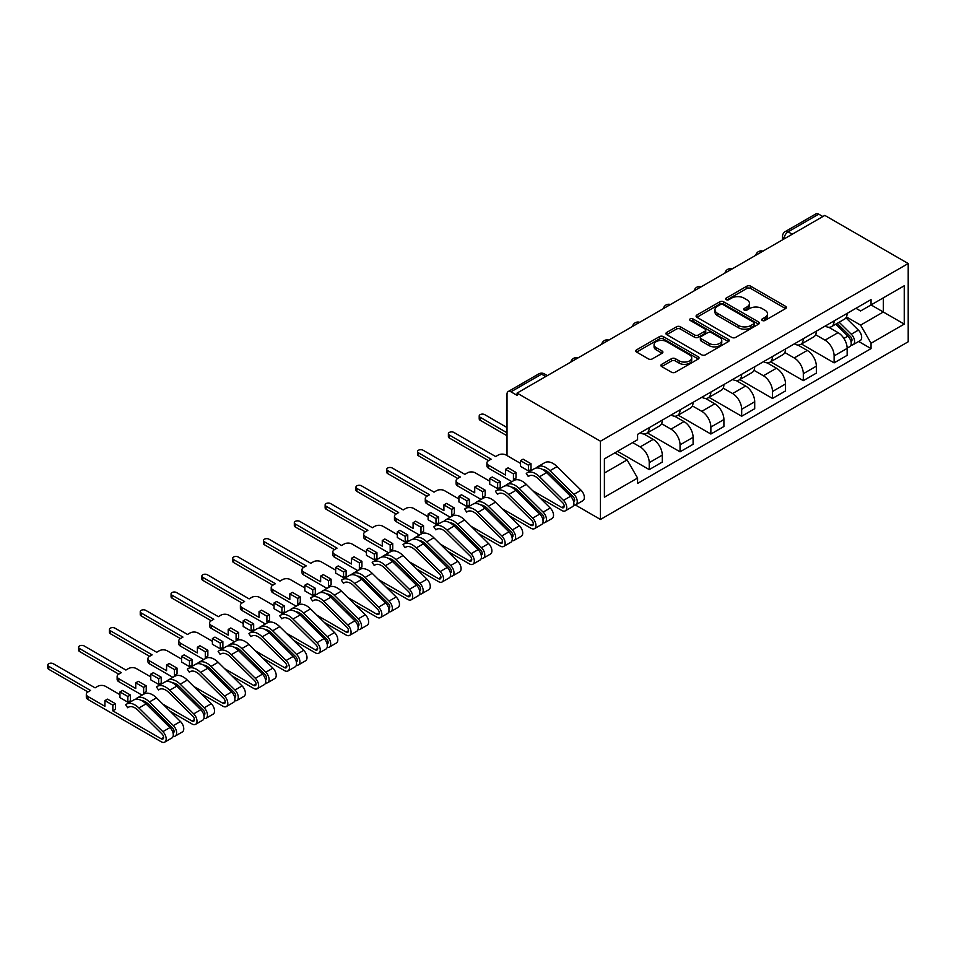 <?xml version="1.0" encoding="UTF-8"?>
<svg xmlns="http://www.w3.org/2000/svg" width="956" height="956" viewBox="0 0 956 956"><rect width="100%" height="100%" fill="white"/><g stroke="black" fill="none" stroke-linecap="round" stroke-linejoin="round"><path stroke-width="1.43" d="M762.279 320.475A1.924 1.111 0 0 0 764.991 320.475L785.593 308.585A2.737 1.577 0 0 0 786.394 307.462A2.737 1.577 0 0 0 785.593 306.338L750.699 286.191A2.737 1.577 0 0 0 746.815 286.191L726.213 298.093A1.924 1.111 0 0 0 725.652 298.87A1.924 1.111 0 0 0 726.213 299.658A1.924 1.111 0 0 0 728.926 299.658L731.591 298.117A8.771 5.067 0 0 1 744.007 298.117L746.911 299.79A8.771 5.067 0 0 1 749.48 303.375A8.771 5.067 0 0 1 746.911 306.96L744.246 308.501A1.924 1.111 0 0 0 743.684 309.278A1.924 1.111 0 0 0 744.246 310.067A1.924 1.111 0 0 0 746.959 310.067L749.624 308.525A8.771 5.067 0 0 1 762.04 308.525L764.943 310.21A8.771 5.067 0 0 1 767.513 313.783A8.771 5.067 0 0 1 764.943 317.368L762.279 318.91A1.924 1.111 0 0 0 761.717 319.686A1.924 1.111 0 0 0 762.279 320.475L762.279 318.91M661.695 364.332A2.737 1.577 0 0 0 660.895 365.443A2.737 1.577 0 0 0 661.695 366.566L671.494 372.219A2.737 1.577 0 0 0 675.366 372.219L698.25 359.014A2.737 1.577 0 0 0 699.051 357.891A2.737 1.577 0 0 0 698.25 356.767L663.345 336.62A2.737 1.577 0 0 0 659.473 336.62L636.588 349.836A2.737 1.577 0 0 0 635.788 350.948A2.737 1.577 0 0 0 636.588 352.071L648.419 358.894A2.737 1.577 0 0 0 652.291 358.894L662.09 353.242A2.737 1.577 0 0 0 662.89 352.131A2.737 1.577 0 0 0 662.09 351.007L656.222 347.625A7.337 4.23 0 0 1 654.071 344.626A7.337 4.23 0 0 1 658.6 340.718A7.337 4.23 0 0 1 666.595 341.627L689.575 354.903A7.337 4.23 0 0 1 691.714 357.891A7.337 4.23 0 0 1 687.197 361.798A7.337 4.23 0 0 1 679.202 360.89L675.366 358.679A2.737 1.577 0 0 0 671.494 358.679L661.695 364.332L661.695 366.566M600.452 441.218L517.088 393.083L824.837 215.411L908.2 263.533L600.452 441.218L600.452 519.455L908.2 341.77L908.2 263.533M731.794 337.408A2.737 1.577 0 0 0 735.666 337.408L758.55 324.192A2.737 1.577 0 0 0 759.351 323.08A2.737 1.577 0 0 0 758.55 321.957L723.644 301.809A2.737 1.577 0 0 0 719.772 301.809L696.888 315.014A2.737 1.577 0 0 0 696.088 316.137A2.737 1.577 0 0 0 696.888 317.261L731.794 337.408M690.973 320.893A1.924 1.111 0 0 1 692.921 321.156L692.921 318.886L728.4 339.368A2.737 1.577 0 0 1 729.201 340.479A2.737 1.577 0 0 1 728.4 341.603L705.516 354.807A2.737 1.577 0 0 1 701.644 354.807L666.738 334.66L676.537 329.055L676.537 326.773L666.738 332.425A2.737 1.577 0 0 0 665.938 333.548A2.737 1.577 0 0 0 666.738 334.66L666.738 332.425M676.537 329.055A2.737 1.577 0 0 1 680.409 329.055L680.409 326.773A2.737 1.577 0 0 0 676.537 326.773M680.409 326.773L694.558 334.947A2.737 1.577 0 0 0 698.442 334.947L704.942 331.194A2.737 1.577 0 0 0 705.743 330.071A2.737 1.577 0 0 0 704.942 328.96L690.196 320.451A1.924 1.111 0 0 1 689.635 319.663A1.924 1.111 0 0 1 690.83 318.635A1.924 1.111 0 0 1 692.921 318.886M575.393 504.983L600.452 519.455M517.088 393.083L517.088 395.366L510.97 391.829A5.593 3.227 -120 0 0 508.174 391.554A5.593 3.227 -120 0 0 507.015 394.111L507.015 455.582M792.249 234.22L788.103 231.83A5.593 3.227 60 0 0 785.306 231.555L815.922 213.881A5.593 3.227 60 0 1 818.718 214.156L788.103 231.83A5.593 3.227 120 0 0 784.147 238.677L784.147 238.904M822.865 216.546L818.718 214.156M834.122 320.893A12.846 7.421 60 0 1 831.469 326.665L844.507 319.137A12.846 7.421 -120 0 0 847.159 313.377M815.623 334.731L825.04 340.169A12.846 7.421 60 0 1 834.122 355.907L847.159 348.378A12.846 7.421 -120 0 0 838.077 332.64L828.744 327.263M847.159 348.378L847.159 355.345L834.122 362.862L801.439 344.005M831.469 326.665A12.846 7.421 60 0 1 825.136 326.092M834.122 355.907L834.122 362.862M803.315 338.687A12.846 7.421 60 0 1 800.65 344.459L813.687 336.93A12.846 7.421 -120 0 0 816.352 331.158M770.632 361.786L803.315 380.655L816.352 373.127L816.352 366.172A12.846 7.421 -120 0 0 807.258 350.434L797.925 345.044M800.65 344.459A12.846 7.421 60 0 1 794.328 343.873M784.804 352.525L794.221 357.962A12.846 7.421 60 0 1 803.315 373.7L803.315 380.655M772.496 356.48A12.846 7.421 60 0 1 769.831 362.252L782.868 354.724A12.846 7.421 -120 0 0 785.533 348.952M739.813 379.58L772.496 398.449L785.533 390.92L785.533 383.965A12.846 7.421 -120 0 0 776.451 368.227L767.118 362.838M769.831 362.252A12.846 7.421 60 0 1 763.509 361.667M753.997 370.319L763.414 375.756A12.846 7.421 60 0 1 772.496 391.494L772.496 398.449M741.677 374.274A12.846 7.421 60 0 1 739.024 380.034L752.061 372.517A12.846 7.421 -120 0 0 754.714 366.745M709.005 397.373L741.677 416.242L754.714 408.714L754.714 401.759A12.846 7.421 -120 0 0 745.632 386.021L736.299 380.631M739.024 380.034A12.846 7.421 60 0 1 732.69 379.46M723.178 388.112L732.595 393.549A12.846 7.421 60 0 1 741.677 409.288L741.677 416.242M710.87 392.068A12.846 7.421 60 0 1 708.205 397.827L721.242 390.299A12.846 7.421 -120 0 0 723.907 384.539M678.186 415.167L710.87 434.036L723.907 426.507L723.907 419.553A12.846 7.421 -120 0 0 714.813 403.814L705.48 398.425M708.205 397.827A12.846 7.421 60 0 1 701.883 397.254M692.359 405.894L701.776 411.331A12.846 7.421 60 0 1 710.87 427.069L710.87 434.036M680.051 409.849A12.846 7.421 60 0 1 677.386 415.621L690.423 408.093A12.846 7.421 -120 0 0 693.088 402.321M647.367 432.949L680.051 451.818L693.088 444.289L693.088 437.334A12.846 7.421 -120 0 0 684.006 421.596L674.673 416.207M677.386 415.621A12.846 7.421 60 0 1 671.064 415.035M661.552 423.687L670.969 429.125A12.846 7.421 60 0 1 680.051 444.863L680.051 451.818M649.232 427.643A12.846 7.421 60 0 1 646.579 433.415L659.616 425.886A12.846 7.421 -120 0 0 662.269 420.114M617.528 451.304L649.232 469.611L662.269 462.083L662.269 455.128A12.846 7.421 -120 0 0 653.187 439.39L643.854 434M646.579 433.415A12.846 7.421 60 0 1 640.245 432.829M632.645 442.58L640.15 446.918A12.846 7.421 60 0 1 649.232 462.656L649.232 469.611M855.955 308.298L860.591 310.975L904.245 285.772L883.308 297.866L883.308 312.003L860.591 325.124L846.442 316.95M604.395 473.029L627.112 459.92L637.58 478.048L604.395 497.216L604.395 458.892L637.58 439.736L637.58 434.371L871.059 299.575L871.059 304.928L904.245 324.096L871.059 343.252L860.591 325.124M904.245 285.772L904.245 324.096M637.58 478.048L637.58 483.413L871.059 348.617L871.059 343.252M627.112 459.92L614.863 452.845M858.691 341.471L871.059 348.617M763.043 320.75L764.943 319.651A8.771 5.067 0 0 0 767.513 316.066L767.513 313.783M749.48 303.375L749.48 305.657A8.771 5.067 0 0 1 746.911 309.242L745.011 310.33M785.557 308.597L750.699 288.473A2.737 1.577 0 0 0 746.815 288.473L726.978 299.921M758.55 321.957L758.55 324.192L723.644 304.092A2.737 1.577 0 0 0 719.772 304.092L696.924 317.273M753.698 323.857A1.924 1.111 0 0 0 754.26 323.08A1.924 1.111 0 0 0 753.698 322.291L723.071 304.606A1.924 1.111 0 0 0 720.346 304.606L717.538 306.231A8.771 5.067 0 0 0 714.968 309.816A8.771 5.067 0 0 0 717.538 313.401L738.474 325.482A8.771 5.067 0 0 0 750.89 325.482L753.698 323.857L753.698 326.139A1.924 1.111 0 0 0 754.26 325.363L754.26 323.08M714.968 309.816L714.968 312.098A8.771 5.067 0 0 0 717.538 315.671L717.538 313.401M753.698 326.139L750.89 327.765A8.771 5.067 0 0 1 738.474 327.765L717.538 315.671M680.409 329.055L694.558 337.229A2.737 1.577 0 0 0 698.442 337.229L704.942 333.477A2.737 1.577 0 0 0 705.743 332.353L705.743 330.071M692.921 321.156L728.364 341.627M709.256 343.419A7.337 4.23 0 0 0 717.239 344.339A7.337 4.23 0 0 0 721.768 340.432A7.337 4.23 0 0 0 719.629 337.432L711.527 332.76A2.737 1.577 0 0 0 707.655 332.76L701.154 336.512A2.737 1.577 0 0 0 700.354 337.635A2.737 1.577 0 0 0 701.154 338.747L709.256 343.419L709.256 345.702A7.337 4.23 0 0 0 717.239 346.622A7.337 4.23 0 0 0 721.768 342.714L721.768 340.432M700.354 337.635L700.354 339.906A2.737 1.577 0 0 0 701.154 341.029L701.154 338.747M709.256 345.702L701.154 341.029M691.714 357.891L691.714 360.173A7.337 4.23 0 0 1 687.197 364.081A7.337 4.23 0 0 1 679.202 363.172L675.366 360.962A2.737 1.577 0 0 0 671.494 360.962L661.731 366.59M654.071 344.626L654.071 346.909A7.337 4.23 0 0 0 656.222 349.896L656.222 347.625M662.054 353.266L656.222 349.896M698.25 356.767L698.25 359.014L663.345 338.902A2.737 1.577 0 0 0 659.473 338.902L636.624 352.095M835.783 324.168L847.924 336.154A6.979 4.027 60 0 1 849.765 346.622L847.159 348.127M838.209 326.558L843.347 329.533M837.133 323.391L850.422 336.512A3.358 1.936 60 0 1 851.306 341.531A3.358 1.936 60 0 1 851.007 341.662M839.141 322.232L851.282 334.206A6.979 4.027 60 0 1 853.122 344.686A6.979 4.027 60 0 1 851.019 344.901M845.941 317.81L858.392 330.107A6.979 4.027 60 0 1 860.233 340.575L853.122 344.686M507.015 427.535L484.692 414.641A3.215 1.852 0 0 0 481.191 414.247A3.215 1.852 0 0 0 479.207 415.956A3.215 1.852 0 0 0 480.151 417.27L507.015 432.781M507.015 435.745L480.151 420.234A3.215 1.852 180 0 1 479.207 418.919L479.207 415.956M520.542 463.397L506.13 455.068A5.593 3.227 0 0 0 498.219 455.068L495.65 456.55L453.873 432.435A3.215 1.852 0 0 0 450.372 432.028A3.215 1.852 0 0 0 448.388 433.749A3.215 1.852 0 0 0 449.332 435.052L491.109 459.179L488.54 460.661A5.593 3.227 0 0 0 486.903 462.943A5.593 3.227 0 0 0 488.54 465.225L505.533 475.024L505.533 469.324L513.432 473.889L513.432 479.589L516.001 478.108L516.001 472.407L508.102 467.843L505.533 469.324M520.542 460.661L528.441 465.225L531.01 463.744L523.111 459.179L520.542 460.661L520.542 466.361L528.441 470.926L531.01 469.444L532.026 470.029M532.719 490.727L561.829 507.528A3.358 1.936 -120 0 0 563.502 507.696A3.358 1.936 -120 0 0 562.618 502.677L538.658 479.028A13.133 7.576 -120 0 0 528.991 475.98A13.133 7.576 -120 0 0 528.286 476.482L526.278 473.483A16.766 9.68 60 0 1 527.174 472.826A16.766 9.68 60 0 1 539.519 476.733L563.478 500.37A6.979 4.027 60 0 1 565.319 510.839A6.979 4.027 60 0 1 561.829 510.492L539.973 497.873M529.791 475.622L528.286 476.482M527.174 472.826L534.285 468.727A16.766 9.68 60 0 1 546.629 472.623L570.589 496.272A6.979 4.027 60 0 1 572.429 506.74L565.319 510.839M513.432 479.589L514.483 480.199M560.873 486.676L566.012 489.651M542.267 469.324A13.133 7.576 60 0 1 549.126 472.993L573.086 496.63A3.358 1.936 60 0 1 573.97 501.649A3.358 1.936 60 0 1 573.672 501.781M537.081 467.95L536.746 467.436A16.766 9.68 60 0 1 537.642 466.791A16.766 9.68 60 0 1 549.987 470.687L573.947 494.324A6.979 4.027 60 0 1 575.787 504.804A6.979 4.027 60 0 1 573.684 505.019M537.642 466.791L544.753 462.68A16.766 9.68 60 0 1 557.097 466.588L581.057 490.225A6.979 4.027 60 0 1 582.897 500.693L575.787 504.804M511.878 481.657L488.54 468.189A5.593 3.227 180 0 1 486.903 465.907L486.903 462.943M488.54 460.661L449.332 438.027A3.215 1.852 180 0 1 448.388 436.713L448.388 433.749M531.01 463.744L531.01 469.444M528.441 465.225L528.441 470.926M513.432 473.889L516.001 472.407M489.735 481.191L475.311 472.862A5.593 3.227 0 0 0 467.412 472.862L464.843 474.343L423.066 450.228A3.215 1.852 0 0 0 419.565 449.822A3.215 1.852 0 0 0 417.581 451.531A3.215 1.852 0 0 0 418.525 452.845L460.302 476.972L457.733 478.454A5.593 3.227 0 0 0 456.096 480.737A5.593 3.227 0 0 0 457.733 483.007L474.714 492.818L474.714 487.118L482.613 491.683L482.613 497.383L485.182 495.901L485.182 490.201L477.283 485.636L474.714 487.118M489.735 478.454L497.634 483.007L500.203 481.525L492.292 476.972L489.735 478.454L489.735 484.154L497.634 488.719L500.203 487.237L501.219 487.823M501.912 508.52L531.01 525.322A3.358 1.936 -120 0 0 532.695 525.489A3.358 1.936 -120 0 0 531.811 520.458L507.839 496.821A13.133 7.576 -120 0 0 498.172 493.762A13.133 7.576 -120 0 0 497.467 494.276L495.459 491.265A16.766 9.68 60 0 1 496.367 490.619A16.766 9.68 60 0 1 508.7 494.527L532.659 518.164A6.979 4.027 60 0 1 534.512 528.632A6.979 4.027 60 0 1 531.01 528.286L509.154 515.666M498.972 493.404L497.467 494.276M496.367 490.619L503.477 486.52A16.766 9.68 60 0 1 515.81 490.416L539.77 514.053A6.979 4.027 60 0 1 541.622 524.533L534.512 528.632M482.613 497.383L483.664 497.992M530.054 504.469L535.205 507.445M511.448 487.118A13.133 7.576 60 0 1 518.307 490.775L542.279 514.424A3.358 1.936 60 0 1 543.163 519.443A3.358 1.936 60 0 1 542.853 519.562M506.274 485.732L505.927 485.23A16.766 9.68 60 0 1 506.835 484.573A16.766 9.68 60 0 1 519.168 488.48L543.128 512.117A6.979 4.027 60 0 1 544.98 522.585A6.979 4.027 60 0 1 542.865 522.812M506.835 484.573L513.946 480.474A16.766 9.68 60 0 1 526.278 484.369L550.238 508.018A6.979 4.027 60 0 1 552.09 518.487L544.98 522.585M481.071 499.45L457.733 485.983A5.593 3.227 180 0 1 456.096 483.7L456.096 480.737M457.733 478.454L418.525 455.809A3.215 1.852 180 0 1 417.581 454.506L417.581 451.531M500.203 481.525L500.203 487.237M497.634 483.007L497.634 488.719M482.613 491.683L485.182 490.201M458.916 498.984L444.492 490.655A5.593 3.227 0 0 0 436.593 490.655L434.024 492.137L392.247 468.01A3.215 1.852 0 0 0 388.745 467.615A3.215 1.852 0 0 0 386.762 469.324A3.215 1.852 0 0 0 387.706 470.639L429.483 494.754L426.914 496.236A5.593 3.227 0 0 0 425.277 498.518A5.593 3.227 0 0 0 426.914 500.801L443.907 510.612L443.907 504.911L451.806 509.464L451.806 515.176L454.375 513.695L454.375 507.983L446.476 503.43L443.907 504.911M458.916 496.236L466.815 500.801L469.384 499.319L461.485 494.754L458.916 496.236L458.916 501.948L466.815 506.501L469.384 505.019L470.4 505.605M471.093 526.314L500.203 543.116A3.358 1.936 -120 0 0 501.876 543.283A3.358 1.936 -120 0 0 500.992 538.252L477.032 514.615A13.133 7.576 -120 0 0 467.365 511.556A13.133 7.576 -120 0 0 466.659 512.069L464.64 509.058A16.766 9.68 60 0 1 465.548 508.413A16.766 9.68 60 0 1 477.88 512.308L501.852 535.957A6.979 4.027 60 0 1 503.693 546.426A6.979 4.027 60 0 1 500.203 546.079L478.335 533.46M468.153 511.197L466.659 512.069M465.548 508.413L472.658 504.302A16.766 9.68 60 0 1 485.003 508.21L508.962 531.847A6.979 4.027 60 0 1 510.803 542.315L503.693 546.426M451.806 515.176L452.857 515.774M499.247 522.263L504.386 525.226M480.629 504.911A13.133 7.576 60 0 1 487.5 508.568L511.46 532.205A3.358 1.936 60 0 1 512.344 537.236A3.358 1.936 60 0 1 512.034 537.356M475.455 503.525L475.108 503.011A16.766 9.68 60 0 1 476.016 502.366A16.766 9.68 60 0 1 488.361 506.274L512.32 529.911A6.979 4.027 60 0 1 514.161 540.379A6.979 4.027 60 0 1 512.046 540.606M476.016 502.366L483.127 498.267A16.766 9.68 60 0 1 495.471 502.163L519.431 525.8A6.979 4.027 60 0 1 521.271 536.28L514.161 540.379M450.252 517.244L426.914 503.764A5.593 3.227 180 0 1 425.277 501.482L425.277 498.518M426.914 496.236L387.706 473.602A3.215 1.852 180 0 1 386.762 472.288L386.762 469.324M469.384 499.319L469.384 505.019M466.815 500.801L466.815 506.501M451.806 509.464L454.375 507.983M428.097 516.766L413.685 508.449A5.593 3.227 0 0 0 405.774 508.449L403.217 509.93L361.428 485.803A3.215 1.852 0 0 0 357.926 485.409A3.215 1.852 0 0 0 355.955 487.118A3.215 1.852 0 0 0 356.887 488.432L398.664 512.547L396.095 514.029A5.593 3.227 0 0 0 394.458 516.312A5.593 3.227 0 0 0 396.095 518.594L413.088 528.405L413.088 522.705L420.987 527.258L420.987 532.958L423.556 531.476L423.556 525.776L415.657 521.211L413.088 522.705M428.097 514.029L435.996 518.594L438.565 517.112L430.666 512.547L428.097 514.029L428.097 519.729L435.996 524.294L438.565 522.812L439.581 523.398M440.274 544.095L469.384 560.909A3.358 1.936 -120 0 0 471.057 561.064A3.358 1.936 -120 0 0 470.173 556.045L446.213 532.408A13.133 7.576 -120 0 0 436.545 529.349A13.133 7.576 -120 0 0 435.84 529.851L433.833 526.852A16.766 9.68 60 0 1 434.729 526.206A16.766 9.68 60 0 1 447.073 530.102L471.033 553.739A6.979 4.027 60 0 1 472.873 564.219A6.979 4.027 60 0 1 469.384 563.873L447.528 551.254M437.346 528.991L435.84 529.851M434.729 526.206L441.839 522.096A16.766 9.68 60 0 1 454.184 526.003L478.143 549.64A6.979 4.027 60 0 1 479.984 560.108L472.873 564.219M420.987 532.958L422.038 533.567M468.428 540.056L473.567 543.02M449.822 522.705A13.133 7.576 60 0 1 456.681 526.362L480.641 549.999A3.358 1.936 60 0 1 481.525 555.03A3.358 1.936 60 0 1 481.226 555.149M444.636 521.319L444.301 520.805A16.766 9.68 60 0 1 445.197 520.16A16.766 9.68 60 0 1 457.542 524.055L481.501 547.704A6.979 4.027 60 0 1 483.342 558.173A6.979 4.027 60 0 1 481.238 558.4M445.197 520.16L452.308 516.049A16.766 9.68 60 0 1 464.652 519.956L488.612 543.594A6.979 4.027 60 0 1 490.452 554.062L483.342 558.173M419.433 535.037L396.095 521.558A5.593 3.227 180 0 1 394.458 519.275L394.458 516.312M396.095 514.029L356.887 491.396A3.215 1.852 180 0 1 355.955 490.081L355.955 487.118M438.565 517.112L438.565 522.812M435.996 518.594L435.996 524.294M420.987 527.258L423.556 525.776M397.29 534.559L382.866 526.23A5.593 3.227 0 0 0 374.967 526.23L372.398 527.712L330.621 503.597A3.215 1.852 0 0 0 327.119 503.191A3.215 1.852 0 0 0 325.136 504.911A3.215 1.852 0 0 0 326.08 506.226L367.857 530.341L365.288 531.823A5.593 3.227 0 0 0 363.65 534.105A5.593 3.227 0 0 0 365.288 536.388L382.269 546.187L382.269 540.487L390.179 545.051L390.179 550.752L392.737 549.27L392.737 543.57L384.838 539.005L382.269 540.487M397.29 531.823L405.189 536.388L407.758 534.906L399.847 530.341L397.29 531.823L397.29 537.523L405.189 542.088L407.758 540.606L408.774 541.192M409.467 561.889L438.565 578.691A3.358 1.936 -120 0 0 440.25 578.858A3.358 1.936 -120 0 0 439.366 573.839L415.394 550.19A13.133 7.576 -120 0 0 405.738 547.143A13.133 7.576 -120 0 0 405.021 547.645L403.014 544.645A16.766 9.68 60 0 1 403.922 543.988A16.766 9.68 60 0 1 416.254 547.896L440.214 571.533A6.979 4.027 60 0 1 442.066 582.001A6.979 4.027 60 0 1 438.565 581.654L416.708 569.035M406.527 546.784L405.021 547.645M403.922 543.988L411.032 539.889A16.766 9.68 60 0 1 423.365 543.785L447.324 567.434A6.979 4.027 60 0 1 449.177 577.902L442.066 582.001M390.179 550.752L391.219 551.361M437.609 557.838L442.759 560.814M419.003 540.487A13.133 7.576 60 0 1 425.862 544.155L449.834 567.792A3.358 1.936 60 0 1 450.718 572.811A3.358 1.936 60 0 1 450.407 572.943M413.829 539.112L413.482 538.598A16.766 9.68 60 0 1 414.39 537.953A16.766 9.68 60 0 1 426.723 541.849L450.682 565.486A6.979 4.027 60 0 1 452.535 575.966A6.979 4.027 60 0 1 450.419 576.181M414.39 537.953L421.5 533.842A16.766 9.68 60 0 1 433.833 537.75L457.805 561.387A6.979 4.027 60 0 1 459.645 571.855L452.535 575.966M388.626 552.819L365.288 539.351A5.593 3.227 180 0 1 363.65 537.069L363.65 534.105M365.288 531.823L326.08 509.19A3.215 1.852 180 0 1 325.136 507.875L325.136 504.911M407.758 534.906L407.758 540.606M405.189 536.388L405.189 542.088M390.179 545.051L392.737 543.57M366.471 552.353L352.047 544.024A5.593 3.227 0 0 0 344.148 544.024L341.579 545.506L299.802 521.39A3.215 1.852 0 0 0 296.3 520.984A3.215 1.852 0 0 0 294.317 522.705A3.215 1.852 0 0 0 295.261 524.008L337.038 548.135L334.469 549.616A5.593 3.227 0 0 0 332.831 551.899A5.593 3.227 0 0 0 334.469 554.181L351.461 563.98L351.461 558.28L359.36 562.845L359.36 568.545L361.93 567.063L361.93 561.363L354.031 556.798L351.461 558.28M366.471 549.616L374.37 554.181L376.939 552.688L369.04 548.135L366.471 549.616L366.471 555.317L374.37 559.881L376.939 558.4L377.955 558.985M378.648 579.683L407.758 596.484A3.358 1.936 -120 0 0 409.431 596.652A3.358 1.936 -120 0 0 408.547 591.621L384.587 567.984A13.133 7.576 -120 0 0 374.919 564.924A13.133 7.576 -120 0 0 374.214 565.438L372.195 562.439A16.766 9.68 60 0 1 373.103 561.781A16.766 9.68 60 0 1 385.447 565.689L409.407 589.326A6.979 4.027 60 0 1 411.247 599.794A6.979 4.027 60 0 1 407.758 599.448L385.889 586.829M375.708 564.566L374.214 565.438M373.103 561.781L380.213 557.683A16.766 9.68 60 0 1 392.558 561.578L416.517 585.215A6.979 4.027 60 0 1 418.358 595.696L411.247 599.794M359.36 568.545L360.412 569.155M406.802 575.631L411.94 578.607M388.184 558.28A13.133 7.576 60 0 1 395.055 561.937L419.015 585.586A3.358 1.936 60 0 1 419.899 590.605A3.358 1.936 60 0 1 419.588 590.724M383.009 556.894L382.663 556.392A16.766 9.68 60 0 1 383.571 555.735A16.766 9.68 60 0 1 395.915 559.642L419.875 583.28A6.979 4.027 60 0 1 421.716 593.748A6.979 4.027 60 0 1 419.6 593.975M383.571 555.735L390.681 551.636A16.766 9.68 60 0 1 403.026 555.532L426.985 579.181A6.979 4.027 60 0 1 428.826 589.649L421.716 593.748M357.807 570.613L334.469 557.145A5.593 3.227 180 0 1 332.831 554.862L332.831 551.899M334.469 549.616L295.261 526.971A3.215 1.852 180 0 1 294.317 525.669L294.317 522.705M376.939 552.688L376.939 558.4M374.37 554.181L374.37 559.881M359.36 562.845L361.93 561.363M335.652 570.146L321.24 561.817A5.593 3.227 0 0 0 313.329 561.817L310.772 563.299L268.983 539.184A3.215 1.852 0 0 0 265.493 538.778A3.215 1.852 0 0 0 263.509 540.487A3.215 1.852 0 0 0 264.442 541.801L306.219 565.916L303.649 567.41A5.593 3.227 0 0 0 302.024 569.68A5.593 3.227 0 0 0 303.649 571.963L320.642 581.774L320.642 576.074L328.541 580.639L328.541 586.339L331.111 584.857L331.111 579.157L323.212 574.592L320.642 576.074M335.652 567.41L343.562 571.963L346.12 570.481L338.221 565.916L335.652 567.41L335.652 573.11L343.562 577.663L346.12 576.181L347.136 576.779M347.829 597.476L376.939 614.278A3.358 1.936 -120 0 0 378.612 614.445A3.358 1.936 -120 0 0 377.728 609.414L353.768 585.777A13.133 7.576 -120 0 0 344.1 582.718A13.133 7.576 -120 0 0 343.395 583.232L341.388 580.22A16.766 9.68 60 0 1 342.284 579.575A16.766 9.68 60 0 1 354.628 583.483L378.588 607.12A6.979 4.027 60 0 1 380.428 617.588A6.979 4.027 60 0 1 376.939 617.241L355.082 604.622M344.901 582.359L343.395 583.232M342.284 579.575L349.394 575.464A16.766 9.68 60 0 1 361.738 579.372L385.698 603.009A6.979 4.027 60 0 1 387.539 613.477L380.428 617.588M328.541 586.339L329.593 586.936M375.983 593.425L381.133 596.401M357.377 576.074A13.133 7.576 60 0 1 364.236 579.73L388.196 603.367A3.358 1.936 60 0 1 389.08 608.398A3.358 1.936 60 0 1 388.781 608.518M352.19 574.687L351.856 574.174A16.766 9.68 60 0 1 352.752 573.528A16.766 9.68 60 0 1 365.096 577.436L389.056 601.073A6.979 4.027 60 0 1 390.896 611.541A6.979 4.027 60 0 1 388.793 611.768M352.752 573.528L359.862 569.429A16.766 9.68 60 0 1 372.207 573.325L396.166 596.962A6.979 4.027 60 0 1 398.007 607.442L390.896 611.541M326.988 588.406L303.649 574.926A5.593 3.227 180 0 1 302.024 572.656L302.024 569.68M303.649 567.41L264.442 544.765A3.215 1.852 180 0 1 263.509 543.45L263.509 540.487M346.12 570.481L346.12 576.181M343.562 571.963L343.562 577.663M328.541 580.639L331.111 579.157M304.844 587.928L290.421 579.611A5.593 3.227 0 0 0 282.522 579.611L279.953 581.093L238.175 556.966A3.215 1.852 0 0 0 234.674 556.571A3.215 1.852 0 0 0 232.69 558.28A3.215 1.852 0 0 0 233.634 559.595L275.412 583.71L272.842 585.192A5.593 3.227 0 0 0 271.205 587.474A5.593 3.227 0 0 0 272.842 589.756L289.823 599.567L289.823 593.867L297.734 598.42L297.734 604.132L300.292 602.639L300.292 596.938L292.393 592.385L289.823 593.867M304.844 585.192L312.743 589.756L315.313 588.275L307.414 583.71L304.844 585.192L304.844 590.892L312.743 595.457L315.313 593.975L316.328 594.56M317.022 615.258L346.12 632.071A3.358 1.936 -120 0 0 347.805 632.239A3.358 1.936 -120 0 0 346.92 627.208L322.949 603.571A13.133 7.576 -120 0 0 313.293 600.511A13.133 7.576 -120 0 0 312.576 601.013L310.569 598.014A16.766 9.68 60 0 1 311.477 597.369A16.766 9.68 60 0 1 323.809 601.264L347.769 624.913A6.979 4.027 60 0 1 349.621 635.382A6.979 4.027 60 0 1 346.12 635.035L324.263 622.416M314.082 600.153L312.576 601.013M311.477 597.369L318.587 593.258A16.766 9.68 60 0 1 330.919 597.165L354.879 620.803A6.979 4.027 60 0 1 356.731 631.271L349.621 635.382M297.734 604.132L298.774 604.73M345.164 611.219L350.314 614.182M326.558 593.867A13.133 7.576 60 0 1 333.429 597.524L357.389 621.161A3.358 1.936 60 0 1 358.273 626.192A3.358 1.936 60 0 1 357.962 626.311M321.383 592.481L321.037 591.967A16.766 9.68 60 0 1 321.945 591.322A16.766 9.68 60 0 1 334.277 595.218L358.249 618.867A6.979 4.027 60 0 1 360.089 629.335A6.979 4.027 60 0 1 357.974 629.562M321.945 591.322L329.055 587.211A16.766 9.68 60 0 1 341.388 591.119L365.359 614.756A6.979 4.027 60 0 1 367.2 625.224L360.089 629.335M296.181 606.2L272.842 592.72A5.593 3.227 180 0 1 271.205 590.438L271.205 587.474M272.842 585.192L233.634 562.558A3.215 1.852 180 0 1 232.69 561.244L232.69 558.28M315.313 588.275L315.313 593.975M312.743 589.756L312.743 595.457M297.734 598.42L300.292 596.938M274.025 605.722L259.602 597.392A5.593 3.227 0 0 0 251.703 597.392L249.134 598.886L207.356 574.759A3.215 1.852 0 0 0 203.855 574.353A3.215 1.852 0 0 0 201.871 576.074A3.215 1.852 0 0 0 202.815 577.388L244.593 601.503L242.023 602.985A5.593 3.227 0 0 0 240.386 605.268A5.593 3.227 0 0 0 242.023 607.55L259.016 617.361L259.016 611.649L266.915 616.214L266.915 621.914L269.484 620.432L269.484 614.732L261.586 610.167L259.016 611.649M274.025 602.985L281.924 607.55L284.494 606.068L276.595 601.503L274.025 602.985L274.025 608.685L281.924 613.25L284.494 611.768L285.509 612.354M286.203 633.051L315.313 649.853A3.358 1.936 -120 0 0 316.986 650.02A3.358 1.936 -120 0 0 316.101 645.001L292.142 621.364A13.133 7.576 -120 0 0 282.474 618.305A13.133 7.576 -120 0 0 281.769 618.807L279.75 615.807A16.766 9.68 60 0 1 280.658 615.162A16.766 9.68 60 0 1 293.002 619.058L316.962 642.695A6.979 4.027 60 0 1 318.802 653.175A6.979 4.027 60 0 1 315.313 652.828L293.444 640.197M283.263 617.946L281.769 618.807M280.658 615.162L287.768 611.051A16.766 9.68 60 0 1 300.112 614.959L324.072 638.596A6.979 4.027 60 0 1 325.912 649.064L318.802 653.175M266.915 621.914L267.967 622.523M314.357 629L319.495 631.976M295.739 611.661A13.133 7.576 60 0 1 302.61 615.317L326.57 638.955A3.358 1.936 60 0 1 327.454 643.986A3.358 1.936 60 0 1 327.155 644.105M290.564 610.275L290.218 609.761A16.766 9.68 60 0 1 291.126 609.115A16.766 9.68 60 0 1 303.47 613.011L327.43 636.66A6.979 4.027 60 0 1 329.27 647.128A6.979 4.027 60 0 1 327.167 647.343M291.126 609.115L298.236 605.005A16.766 9.68 60 0 1 310.58 608.912L334.54 632.549A6.979 4.027 60 0 1 336.381 643.018L329.27 647.128M265.362 623.981L242.023 610.514A5.593 3.227 180 0 1 240.386 608.231L240.386 605.268M242.023 602.985L202.815 580.352A3.215 1.852 180 0 1 201.871 579.037L201.871 576.074M284.494 606.068L284.494 611.768M281.924 607.55L281.924 613.25M266.915 616.214L269.484 614.732M243.206 623.515L228.795 615.186A5.593 3.227 0 0 0 220.884 615.186L218.327 616.668L176.549 592.553A3.215 1.852 0 0 0 173.048 592.146A3.215 1.852 0 0 0 171.064 593.867A3.215 1.852 0 0 0 171.996 595.17L213.774 619.297L211.216 620.779A5.593 3.227 0 0 0 209.579 623.061A5.593 3.227 0 0 0 211.216 625.343L228.197 635.143L228.197 629.442L236.096 634.007L236.096 639.707L238.665 638.226L238.665 632.525L230.766 627.961L228.197 629.442M243.206 620.779L251.117 625.343L253.675 623.862L245.776 619.297L243.206 620.779L243.206 626.479L251.117 631.044L253.675 629.562L254.69 630.147M255.383 650.845L284.494 667.647A3.358 1.936 -120 0 0 286.167 667.814A3.358 1.936 -120 0 0 285.282 662.795L261.323 639.146A13.133 7.576 -120 0 0 251.655 636.098A13.133 7.576 -120 0 0 250.95 636.6L248.942 633.601A16.766 9.68 60 0 1 249.839 632.944A16.766 9.68 60 0 1 262.183 636.851L286.143 660.488A6.979 4.027 60 0 1 287.983 670.957A6.979 4.027 60 0 1 284.494 670.61L262.637 657.991M252.456 635.728L250.95 636.6M249.839 632.944L256.949 628.845A16.766 9.68 60 0 1 269.293 632.741L293.253 656.39A6.979 4.027 60 0 1 295.093 666.858L287.983 670.957M236.096 639.707L237.148 640.317M283.538 646.794L288.688 649.769M264.932 629.442A13.133 7.576 60 0 1 271.791 633.099L295.751 656.748A3.358 1.936 60 0 1 296.635 661.767A3.358 1.936 60 0 1 296.336 661.887M259.745 628.068L259.411 627.554A16.766 9.68 60 0 1 260.307 626.909A16.766 9.68 60 0 1 272.651 630.805L296.611 654.442A6.979 4.027 60 0 1 298.451 664.91A6.979 4.027 60 0 1 296.348 665.137M260.307 626.909L267.417 622.798A16.766 9.68 60 0 1 279.761 626.694L303.721 650.343A6.979 4.027 60 0 1 305.562 660.811L298.451 664.91M234.543 641.775L211.216 628.307A5.593 3.227 180 0 1 209.579 626.025L209.579 623.061M211.216 620.779L171.996 598.145A3.215 1.852 180 0 1 171.064 596.831L171.064 593.867M253.675 623.862L253.675 629.562M251.117 625.343L251.117 631.044M236.096 634.007L238.665 632.525M212.399 641.309L197.976 632.98A5.593 3.227 0 0 0 190.077 632.98L187.507 634.461L145.73 610.346A3.215 1.852 0 0 0 142.229 609.94A3.215 1.852 0 0 0 140.245 611.649A3.215 1.852 0 0 0 141.189 612.963L182.966 637.09L180.397 638.572A5.593 3.227 0 0 0 178.76 640.855A5.593 3.227 0 0 0 180.397 643.125L197.378 652.936L197.378 647.236L205.289 651.801L205.289 657.501L207.858 656.019L207.858 650.319L199.947 645.754L197.378 647.236M212.399 638.572L220.298 643.125L222.868 641.643L214.969 637.09L212.399 638.572L212.399 644.272L220.298 648.837L222.868 647.343L223.883 647.941M224.576 668.638L253.675 685.44A3.358 1.936 -120 0 0 255.36 685.607A3.358 1.936 -120 0 0 254.475 680.576L230.504 656.939A13.133 7.576 -120 0 0 220.848 653.88A13.133 7.576 -120 0 0 220.131 654.394L218.123 651.383A16.766 9.68 60 0 1 219.032 650.737A16.766 9.68 60 0 1 231.364 654.645L255.324 678.282A6.979 4.027 60 0 1 257.176 688.75A6.979 4.027 60 0 1 253.675 688.404L231.818 675.784M221.637 653.522L220.131 654.394M219.032 650.737L226.142 646.638A16.766 9.68 60 0 1 238.474 650.534L262.446 674.171A6.979 4.027 60 0 1 264.286 684.639L257.176 688.75M205.289 657.501L206.329 658.11M252.719 664.587L257.869 667.563M234.112 647.236A13.133 7.576 60 0 1 240.984 650.893L264.943 674.53A3.358 1.936 60 0 1 265.828 679.561A3.358 1.936 60 0 1 265.517 679.68M228.938 645.85L228.592 645.348A16.766 9.68 60 0 1 229.5 644.691A16.766 9.68 60 0 1 241.832 648.598L265.804 672.235A6.979 4.027 60 0 1 267.644 682.703A6.979 4.027 60 0 1 265.529 682.931M229.5 644.691L236.61 640.592A16.766 9.68 60 0 1 248.942 644.487L272.914 668.125A6.979 4.027 60 0 1 274.754 678.605L267.644 682.703M203.736 659.568L180.397 646.101A5.593 3.227 180 0 1 178.76 643.818L178.76 640.855M180.397 638.572L141.189 615.927A3.215 1.852 180 0 1 140.245 614.624L140.245 611.649M222.868 641.643L222.868 647.343M220.298 643.125L220.298 648.837M205.289 651.801L207.858 650.319M181.58 659.09L167.157 650.773A5.593 3.227 0 0 0 159.258 650.773L156.688 652.255L114.911 628.128A3.215 1.852 0 0 0 111.41 627.733A3.215 1.852 0 0 0 109.426 629.442A3.215 1.852 0 0 0 110.37 630.757L152.147 654.872L149.578 656.354A5.593 3.227 0 0 0 147.941 658.636A5.593 3.227 0 0 0 149.578 660.919L166.571 670.73L166.571 665.029L174.47 669.582L174.47 675.295L177.039 673.813L177.039 668.101L169.14 663.548L166.571 665.029M181.58 656.354L189.479 660.919L192.048 659.437L184.149 654.872L181.58 656.354L181.58 662.066L189.479 666.619L192.048 665.137L193.064 665.723M193.757 686.432L222.868 703.234A3.358 1.936 -120 0 0 224.541 703.401A3.358 1.936 -120 0 0 223.656 698.37L199.696 674.733A13.133 7.576 -120 0 0 190.029 671.674A13.133 7.576 -120 0 0 189.324 672.188L187.304 669.176A16.766 9.68 60 0 1 188.213 668.531A16.766 9.68 60 0 1 200.557 672.427L224.517 696.076A6.979 4.027 60 0 1 226.357 706.544A6.979 4.027 60 0 1 222.868 706.197L200.999 693.578M190.818 671.315L189.324 672.188M188.213 668.531L195.323 664.42A16.766 9.68 60 0 1 207.667 668.328L231.627 691.965A6.979 4.027 60 0 1 233.467 702.433L226.357 706.544M174.47 675.295L175.522 675.892M221.911 682.381L227.05 685.344M203.293 665.029A13.133 7.576 60 0 1 210.165 668.686L234.124 692.323A3.358 1.936 60 0 1 235.009 697.354A3.358 1.936 60 0 1 234.71 697.474M198.119 663.643L197.773 663.129A16.766 9.68 60 0 1 198.681 662.484A16.766 9.68 60 0 1 211.025 666.392L234.985 690.029A6.979 4.027 60 0 1 236.825 700.497A6.979 4.027 60 0 1 234.722 700.724M198.681 662.484L205.791 658.385A16.766 9.68 60 0 1 218.135 662.281L242.095 685.918A6.979 4.027 60 0 1 243.935 696.386L236.825 700.497M172.916 677.362L149.578 663.882A5.593 3.227 180 0 1 147.941 661.6L147.941 658.636M149.578 656.354L110.37 633.72A3.215 1.852 180 0 1 109.426 632.406L109.426 629.442M192.048 659.437L192.048 665.137M189.479 660.919L189.479 666.619M174.47 669.582L177.039 668.101M150.761 676.884L136.35 668.567A5.593 3.227 0 0 0 128.451 668.567L125.881 670.048L84.104 645.921A3.215 1.852 0 0 0 80.603 645.527A3.215 1.852 0 0 0 78.619 647.236A3.215 1.852 0 0 0 79.551 648.55L121.328 672.665L118.771 674.147A5.593 3.227 0 0 0 117.134 676.43A5.593 3.227 0 0 0 118.771 678.712L135.752 688.523L135.752 682.811L143.651 687.376L143.651 693.076L146.22 691.594L146.22 685.894L138.321 681.329L135.752 682.811M150.761 674.147L158.672 678.712L161.229 677.23L153.33 672.665L150.761 674.147L150.761 679.847L158.672 684.412L161.229 682.931L162.257 683.516M162.938 704.213L192.048 721.027A3.358 1.936 -120 0 0 193.721 721.183A3.358 1.936 -120 0 0 192.837 716.163L168.877 692.526A13.133 7.576 -120 0 0 159.21 689.467A13.133 7.576 -120 0 0 158.505 689.969L156.497 686.97A16.766 9.68 60 0 1 157.393 686.324A16.766 9.68 60 0 1 169.738 690.22L193.698 713.857A6.979 4.027 60 0 1 195.538 724.337A6.979 4.027 60 0 1 192.048 723.991L170.192 711.36M160.011 689.109L158.505 689.969M157.393 686.324L164.504 682.214A16.766 9.68 60 0 1 176.848 686.121L200.808 709.758A6.979 4.027 60 0 1 202.648 720.227L195.538 724.337M143.651 693.076L144.703 693.686M191.092 700.174L196.243 703.138M172.486 682.823A13.133 7.576 60 0 1 179.346 686.48L203.305 710.117A3.358 1.936 60 0 1 204.19 715.148A3.358 1.936 60 0 1 203.891 715.267M167.3 681.437L166.965 680.923A16.766 9.68 60 0 1 167.862 680.278A16.766 9.68 60 0 1 180.206 684.173L204.166 707.822A6.979 4.027 60 0 1 206.006 718.291A6.979 4.027 60 0 1 203.903 718.518M167.862 680.278L174.984 676.167A16.766 9.68 60 0 1 187.316 680.075L211.276 703.712A6.979 4.027 60 0 1 213.116 714.18L206.006 718.291M142.097 695.155L118.771 681.676A5.593 3.227 180 0 1 117.134 679.393L117.134 676.43M118.771 674.147L79.551 651.514A3.215 1.852 180 0 1 78.619 650.2L78.619 647.236M161.229 677.23L161.229 682.931M158.672 678.712L158.672 684.412M143.651 687.376L146.22 685.894M119.954 694.677L105.53 686.348A5.593 3.227 0 0 0 97.632 686.348L95.062 687.83L53.285 663.715A3.215 1.852 0 0 0 49.784 663.309A3.215 1.852 0 0 0 47.8 665.029A3.215 1.852 0 0 0 48.744 666.332L90.521 690.459L87.952 691.941A5.593 3.227 0 0 0 86.315 694.223A5.593 3.227 0 0 0 87.952 696.506L104.933 706.305L104.933 700.605L112.844 705.17L112.844 710.87L115.413 709.388L115.413 703.688L107.502 699.123L104.933 700.605M119.954 691.941L127.853 696.506L130.422 695.024L122.523 690.459L119.954 691.941L119.954 697.641L127.853 702.206L130.422 700.724L131.438 701.31M112.844 710.87L161.229 738.809A3.358 1.936 -120 0 0 162.914 738.976A3.358 1.936 -120 0 0 162.03 733.957L138.07 710.308A13.133 7.576 -120 0 0 128.403 707.261A13.133 7.576 -120 0 0 127.686 707.763L125.678 704.763A16.766 9.68 60 0 1 126.586 704.106A16.766 9.68 60 0 1 138.919 708.014L162.89 731.651A6.979 4.027 60 0 1 164.731 742.119A6.979 4.027 60 0 1 161.229 741.772L87.952 699.469A5.593 3.227 180 0 1 86.315 697.187L86.315 694.223M129.191 706.902L127.686 707.763M126.586 704.106L133.697 700.007A16.766 9.68 60 0 1 146.029 703.903L170.001 727.552A6.979 4.027 60 0 1 171.841 738.02L164.731 742.119M160.273 717.956L165.424 720.932M141.667 700.605A13.133 7.576 60 0 1 148.538 704.273L172.498 727.91A3.358 1.936 60 0 1 173.383 732.929A3.358 1.936 60 0 1 173.072 733.061M136.493 699.23L136.146 698.717A16.766 9.68 60 0 1 137.055 698.071A16.766 9.68 60 0 1 149.387 701.967L173.359 725.604A6.979 4.027 60 0 1 175.199 736.084A6.979 4.027 60 0 1 173.084 736.299M137.055 698.071L144.165 693.96A16.766 9.68 60 0 1 156.497 697.868L180.469 721.505A6.979 4.027 60 0 1 182.309 731.973L175.199 736.084M87.952 691.941L48.744 669.308A3.215 1.852 180 0 1 47.8 667.993L47.8 665.029M130.422 695.024L130.422 700.724M127.853 696.506L127.853 702.206M112.844 705.17L115.413 703.688M784.35 238.785L784.147 238.677A5.593 3.227 0 0 1 782.51 236.395L782.51 239.848M680.051 444.863L693.088 437.334M710.87 427.069L723.907 419.553M741.677 409.288L754.714 401.759M772.496 391.494L785.533 383.965M803.315 373.7L816.352 366.172M649.232 462.656L662.269 455.128M640.15 446.918L653.187 439.39M670.969 429.125L684.006 421.596M701.776 411.331L714.813 403.814M732.595 393.549L745.632 386.021M763.414 375.756L776.451 368.227M794.221 357.962L807.258 350.434M825.04 340.169L838.077 332.64M762.47 251.416A5.593 3.227 120 0 0 760.008 252.838M731.651 269.21A5.593 3.227 120 0 0 729.189 270.632M700.844 287.003A5.593 3.227 120 0 0 698.37 288.425M670.025 304.785A5.593 3.227 120 0 0 667.563 306.219M639.206 322.578A5.593 3.227 120 0 0 636.744 324M608.398 340.372A5.593 3.227 120 0 0 605.925 341.794M577.579 358.165A5.593 3.227 120 0 0 575.118 359.587M545.733 376.556L541.586 374.155L510.97 391.829M547.37 375.612L544.37 373.88A5.593 3.227 120 0 0 541.586 374.155A5.593 3.227 60 0 0 538.79 373.88L508.174 391.554M764.943 319.651L764.943 317.368M744.246 310.067L744.246 308.501M746.911 309.242L746.911 306.96M726.213 299.658L726.213 298.093M746.815 288.473L746.815 286.191M750.699 288.473L750.699 286.191M785.593 308.585L785.593 306.338M696.888 317.261L696.888 315.014M719.772 304.092L719.772 301.809M723.644 304.092L723.644 301.809M738.474 327.765L738.474 325.482M750.89 327.765L750.89 325.482M694.558 337.229L694.558 334.947M698.442 337.229L698.442 334.947M704.942 333.477L704.942 331.194M728.4 341.603L728.4 339.368M671.494 360.962L671.494 358.679M675.366 360.962L675.366 358.679M679.202 363.172L679.202 360.89M662.09 353.242L662.09 351.007M636.588 352.071L636.588 349.836M659.473 338.902L659.473 336.62M663.345 338.902L663.345 336.62M847.924 336.154L843.909 338.46M851.999 340.001L850.744 340.73M858.392 330.107L851.282 334.206M480.151 420.234L480.151 417.27M564.195 506.166L561.829 507.528M546.629 472.623L539.519 476.733M570.589 496.272L563.478 500.37M574.664 500.119L573.409 500.848M557.097 466.588L549.987 470.687M581.057 490.225L573.947 494.324M488.54 468.189L488.54 465.225M449.332 438.027L449.332 435.052M533.388 523.96L531.01 525.322M515.81 490.416L508.7 494.527M539.77 514.053L532.659 518.164M543.856 517.913L542.59 518.642M526.278 484.369L519.168 488.48M550.238 508.018L543.128 512.117M457.733 485.983L457.733 483.007M418.525 455.809L418.525 452.845M502.569 541.741L500.203 543.116M485.003 508.21L477.88 512.308M508.962 531.847L501.852 535.957M513.037 535.695L511.783 536.424M495.471 502.163L488.361 506.274M519.431 525.8L512.32 529.911M426.914 503.764L426.914 500.801M387.706 473.602L387.706 470.639M471.75 559.535L469.384 560.909M454.184 526.003L447.073 530.102M478.143 549.64L471.033 553.739M482.218 553.488L480.964 554.217M464.652 519.956L457.542 524.055M488.612 543.594L481.501 547.704M396.095 521.558L396.095 518.594M356.887 491.396L356.887 488.432M440.943 577.328L438.565 578.691M423.365 543.785L416.254 547.896M447.324 567.434L440.214 571.533M451.411 571.282L450.145 572.011M433.833 537.75L426.723 541.849M457.805 561.387L450.682 565.486M365.288 539.351L365.288 536.388M326.08 509.19L326.08 506.226M410.124 595.122L407.758 596.484M392.558 561.578L385.447 565.689M416.517 585.215L409.407 589.326M420.592 589.075L419.337 589.804M403.026 555.532L395.915 559.642M426.985 579.181L419.875 583.28M334.469 557.145L334.469 554.181M295.261 526.971L295.261 524.008M379.305 612.904L376.939 614.278M361.738 579.372L354.628 583.483M385.698 603.009L378.588 607.12M389.773 606.869L388.518 607.586M372.207 573.325L365.096 577.436M396.166 596.962L389.056 601.073M303.649 574.926L303.649 571.963M264.442 544.765L264.442 541.801M348.498 630.697L346.12 632.071M330.919 597.165L323.809 601.264M354.879 620.803L347.769 624.913M358.966 624.65L357.711 625.379M341.388 591.119L334.277 595.218M365.359 614.756L358.249 618.867M272.842 592.72L272.842 589.756M233.634 562.558L233.634 559.595M317.679 648.491L315.313 649.853M300.112 614.959L293.002 619.058M324.072 638.596L316.962 642.695M328.147 642.444L326.892 643.173M310.58 608.912L303.47 613.011M334.54 632.549L327.43 636.66M242.023 610.514L242.023 607.55M202.815 580.352L202.815 577.388M286.86 666.284L284.494 667.647M269.293 632.741L262.183 636.851M293.253 656.39L286.143 660.488M297.34 660.238L296.073 660.966M279.761 626.694L272.651 630.805M303.721 650.343L296.611 654.442M211.216 628.307L211.216 625.343M171.996 598.145L171.996 595.17M256.053 684.066L253.675 685.44M238.474 650.534L231.364 654.645M262.446 674.171L255.324 678.282M266.521 678.031L265.266 678.748M248.942 644.487L241.832 648.598M272.914 668.125L265.804 672.235M180.397 646.101L180.397 643.125M141.189 615.927L141.189 612.963M225.234 701.859L222.868 703.234M207.667 668.328L200.557 672.427M231.627 691.965L224.517 696.076M235.702 695.813L234.447 696.542M218.135 662.281L211.025 666.392M242.095 685.918L234.985 690.029M149.578 663.882L149.578 660.919M110.37 633.72L110.37 630.757M194.415 719.653L192.048 721.027M176.848 686.121L169.738 690.22M200.808 709.758L193.698 713.857M204.895 713.606L203.628 714.335M187.316 680.075L180.206 684.173M211.276 703.712L204.166 707.822M118.771 681.676L118.771 678.712M79.551 651.514L79.551 648.55M163.607 737.446L161.229 738.809M146.029 703.903L138.919 708.014M170.001 727.552L162.89 731.651M174.076 731.4L172.821 732.129M156.497 697.868L149.387 701.967M180.469 721.505L173.359 725.604M87.952 699.469L87.952 696.506M48.744 669.308L48.744 666.332M762.948 251.141A5.593 5.593 0 0 0 755.778 255.288M732.129 268.935A5.593 5.593 0 0 0 724.959 273.069M701.31 286.728A5.593 5.593 0 0 0 694.152 290.863M670.503 304.522A5.593 5.593 0 0 0 663.333 308.657M639.683 322.303A5.593 5.593 0 0 0 632.514 326.45M608.864 340.097A5.593 5.593 0 0 0 601.706 344.232M578.057 357.891A5.593 5.593 0 0 0 570.887 362.025M544.37 373.88A5.593 5.593 0 0 0 538.79 373.88M785.306 231.555A5.593 5.593 0 0 0 782.51 236.395"/></g></svg>
